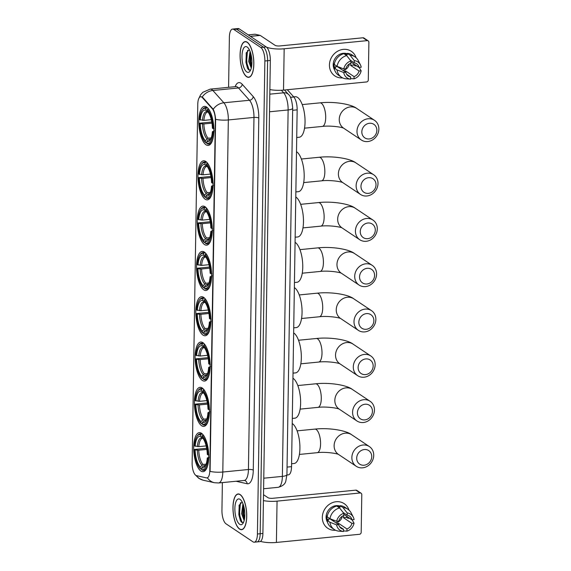 <?xml version="1.0" encoding="UTF-8"?>
<svg xmlns="http://www.w3.org/2000/svg" width="571" height="571" viewBox="0 0 571 571"><rect width="100%" height="100%" fill="white"/><g stroke="black" fill="none" stroke-linecap="round" stroke-linejoin="round"><path stroke-width="0.86" d="M203.754 289.825A19.614 7.316 -95.6 0 0 205.967 290.468A19.614 7.316 -95.6 0 0 211.534 273.124A19.614 7.316 -95.6 0 0 204.347 252.068A19.614 7.316 -95.6 0 0 202.134 251.426A19.614 7.316 -95.6 0 0 196.567 268.763A19.614 7.316 -95.6 0 0 203.754 289.825M201.62 425.738A19.614 7.316 -95.6 0 0 203.833 426.387A19.614 7.316 -95.6 0 0 209.4 409.043A19.614 7.316 -95.6 0 0 202.213 387.987A19.614 7.316 -95.6 0 0 200 387.338A19.614 7.316 -95.6 0 0 194.433 404.682A19.614 7.316 -95.6 0 0 201.62 425.738M202.334 380.436A19.614 7.316 -95.6 0 0 204.546 381.078A19.614 7.316 -95.6 0 0 210.114 363.734A19.614 7.316 -95.6 0 0 202.926 342.679A19.614 7.316 -95.6 0 0 200.714 342.036A19.614 7.316 -95.6 0 0 195.146 359.38A19.614 7.316 -95.6 0 0 202.334 380.436M203.04 335.127A19.614 7.316 -95.6 0 0 205.253 335.769A19.614 7.316 -95.6 0 0 210.827 318.432A19.614 7.316 -95.6 0 0 203.64 297.37A19.614 7.316 -95.6 0 0 201.427 296.727A19.614 7.316 -95.6 0 0 195.853 314.071A19.614 7.316 -95.6 0 0 203.04 335.127M204.468 244.516A19.614 7.316 -95.6 0 0 206.681 245.159A19.614 7.316 -95.6 0 0 212.248 227.815A19.614 7.316 -95.6 0 0 205.06 206.759A19.614 7.316 -95.6 0 0 202.848 206.117A19.614 7.316 -95.6 0 0 197.28 223.461A19.614 7.316 -95.6 0 0 204.468 244.516M205.182 199.208A19.614 7.316 -95.6 0 0 207.394 199.857A19.614 7.316 -95.6 0 0 212.962 182.513A19.614 7.316 -95.6 0 0 205.774 161.457A19.614 7.316 -95.6 0 0 203.561 160.808A19.614 7.316 -95.6 0 0 197.994 178.152A19.614 7.316 -95.6 0 0 205.182 199.208M206.031 144.784A19.614 7.316 -95.6 0 0 208.244 145.427A19.614 7.316 -95.6 0 0 213.818 128.09A19.614 7.316 -95.6 0 0 206.623 107.027A19.614 7.316 -95.6 0 0 204.411 106.384A19.614 7.316 -95.6 0 0 198.844 123.729A19.614 7.316 -95.6 0 0 206.031 144.784M200.906 471.046A19.614 7.316 -95.6 0 0 203.119 471.689A19.614 7.316 -95.6 0 0 208.686 454.345A19.614 7.316 -95.6 0 0 201.499 433.289A19.614 7.316 -95.6 0 0 199.286 432.647A19.614 7.316 -95.6 0 0 193.719 449.991A19.614 7.316 -95.6 0 0 200.906 471.046M195.817 475.35A9.992 3.726 -95.6 0 0 196.488 475.65L206.495 477.891A9.992 3.726 -95.6 0 0 206.952 477.92A9.992 3.726 -95.6 0 0 209.807 470.533L215.31 120.295A9.992 3.726 -95.6 0 0 212.291 108.711L202.427 97.677A9.992 3.726 -95.6 0 0 200.635 96.756A9.992 3.726 -95.6 0 0 197.78 104.143L192.141 463.174A9.992 3.726 -95.6 0 0 195.817 475.35M287.313 89.726L293.801 96.984A11.106 4.14 84.4 0 1 297.156 109.853L291.545 466.657A11.106 4.14 84.4 0 1 288.376 474.865L286.92 475.008M239.577 529.096A17.951 6.695 -95.6 0 0 241.604 529.688A17.951 6.695 -95.6 0 0 246.701 513.814A17.951 6.695 -95.6 0 0 240.12 494.543A17.951 6.695 -95.6 0 0 238.1 493.958A17.951 6.695 -95.6 0 0 233.004 509.824A17.951 6.695 -95.6 0 0 239.577 529.096M246.686 76.75A17.951 6.695 -95.6 0 0 248.706 77.335A17.951 6.695 -95.6 0 0 253.802 61.468A17.951 6.695 -95.6 0 0 247.229 42.197A17.951 6.695 -95.6 0 0 245.202 41.604A17.951 6.695 -95.6 0 0 240.105 57.478A17.951 6.695 -95.6 0 0 246.686 76.75M255.737 541.572A11.106 4.14 -95.6 0 0 256.993 541.936L259.726 541.672A11.106 4.14 -95.6 0 0 262.903 533.464L270.333 60.455A11.106 4.14 -95.6 0 0 266.243 46.929L239.27 28.914L236.537 29.185A11.106 4.14 -95.6 0 0 235.281 28.821A11.106 4.14 -95.6 0 1 236.537 29.185L263.502 47.193L236.537 29.185L233.803 29.449A11.106 4.14 -95.6 0 0 232.547 29.085A11.106 4.14 -95.6 0 0 229.378 37.293L228.586 87.32M270.333 60.455L267.599 60.726A11.106 4.14 -95.6 0 0 263.502 47.193A11.106 4.14 -95.6 0 1 267.599 60.726L260.169 533.728L267.599 60.726L264.865 60.99A11.106 4.14 -95.6 0 0 260.769 47.464L233.803 29.449M256.993 541.936A11.106 4.14 -95.6 0 0 260.169 533.728A11.106 4.14 -95.6 0 1 256.993 541.936L254.259 542.207A11.106 4.14 -95.6 0 0 257.428 533.999L264.865 60.99M201.47 96.784L202.919 97.627L213.219 109.282C214.446 111.752 215.246 115.099 215.617 119.332L210.085 471.41A12.955 3.512 -179.1 0 0 222.804 472.024A14.803 5.524 84.4 0 1 218.572 482.966L244.202 480.454A14.803 5.524 -95.6 0 0 248.435 469.512L253.967 117.426A14.803 5.524 -95.6 0 0 249.491 100.268L238.5 87.97A14.803 5.524 -95.6 0 0 237.515 87.099A14.803 5.524 -95.6 0 0 235.844 86.614L236.116 86.599M195.118 474.715L198.751 478.291L203.24 480.218L214.389 482.709A12.955 11.927 -77.4 0 1 207.43 477.87L206.988 477.841M222.376 482.595L221.941 510.303A11.106 4.14 -95.6 0 0 226.037 523.828L253.003 541.843A11.106 4.14 -95.6 0 0 254.259 542.207M239.27 28.914A11.106 4.14 -95.6 0 0 238.014 28.55L232.547 29.085M240.12 494.722A17.765 6.624 -95.6 0 0 238.114 494.143A17.765 6.624 -95.6 0 0 233.075 509.846A17.765 6.624 -95.6 0 0 239.584 528.917A17.765 6.624 -95.6 0 0 241.583 529.503A17.765 6.624 -95.6 0 0 246.629 513.793A17.765 6.624 -95.6 0 0 240.12 494.722M244.167 520.509L241.612 513.736L242.946 503.736M244.388 519.531L242.696 513.636L243.41 505.057M239.656 524.285A12.955 4.832 -95.6 0 0 242.939 523.436A12.955 4.832 -95.6 0 0 244.659 511.352A12.955 4.832 -95.6 0 0 240.627 499.825A12.955 4.832 -95.6 0 0 240.048 499.354A12.955 4.832 -95.6 0 0 234.881 508.504A12.955 4.832 -95.6 0 0 239.656 524.285M242.147 501.959L239.042 505.535L240.284 520.488L241.519 522.194L243.517 522.401M242.168 522.601L239.385 514.535L240.455 502.68M244.588 518.304L243.731 514.107L243.767 506.277M240.462 520.816L238.842 514.585L239.228 504.928M244.409 519.439L243.182 514.157L243.432 505.121M335.548 530.245A14.803 13.133 -56.3 0 1 322.322 517.319A14.803 13.133 -56.3 0 1 333.971 502.137A14.803 13.133 -56.3 0 1 349.002 510.103A14.803 13.133 -56.3 0 0 344.213 503.665L344.213 503.665A14.803 13.133 -56.3 0 0 329.988 503.886A14.803 13.133 -56.3 0 0 322.322 517.319A14.803 13.133 -56.3 0 0 327.768 528.289L327.768 528.289A14.803 13.133 -56.3 0 0 335.548 530.245M260.469 541.401A14.803 4.018 0.9 0 0 276.407 542.45L359.452 534.299A1.849 1.642 123.7 0 0 361.193 532.35L361.786 494.593A1.849 1.642 123.7 0 0 360.101 492.98L355.847 490.139L272.795 498.29A3.704 1.006 -179.1 0 1 267.963 497.676L263.509 494.7M263.417 500.61A14.803 4.018 0.9 0 0 277.056 501.131L360.101 492.98M355.847 490.139A1.849 1.642 -56.3 0 1 356.846 490.382L361.1 493.223M334.228 520.359A9.25 8.208 -56.3 0 1 333.079 520.902M343.678 515.534A7.402 6.566 123.7 0 1 343.678 515.87A7.402 6.566 123.7 0 1 343.435 517.676L351.95 523.364A7.402 6.566 -56.3 0 1 346.961 528.96L338.446 523.272A7.402 6.566 123.7 0 1 337.147 523.614M339.531 526.619L343.542 529.296A7.402 6.566 -56.3 0 1 341.251 528.389A7.402 6.566 -56.3 0 1 338.717 524.663L330.195 518.975A7.402 6.566 123.7 0 1 330.152 518.768M342.286 516.234A7.402 6.566 -56.3 0 1 335.869 522.758M327.518 522.301A10.735 9.521 -56.3 0 1 326.084 516.948A10.735 9.521 -56.3 0 1 340.145 506.134M343.542 529.296L343.506 531.487L339.21 531.173A12.212 10.835 -56.3 0 1 339.088 531.166A12.212 10.835 -56.3 0 1 334.32 529.545L331.48 527.647A12.212 10.835 -56.3 0 1 327.09 520.367L328.475 520.231L327.055 519.282A10.735 9.521 -56.3 0 1 326.933 517.519A10.735 9.521 -56.3 0 1 327.112 515.72L327.333 515.87M336.997 506.213A10.735 9.521 -56.3 0 1 338.71 506.199L340.13 507.148L340.152 505.706A12.212 10.835 -56.3 0 1 345.048 507.333L347.882 509.232A12.212 10.835 -56.3 0 1 351.208 513.015L353.321 517.212A9.621 8.536 -56.3 0 1 354.106 519.596L352.007 519.803L343.778 514.307M327.14 516.805A12.212 10.835 -56.3 0 1 336.74 506.042L339.574 507.94L343.792 513.315L343.763 515.499A7.402 6.566 -56.3 0 0 338.767 521.102L336.669 521.309L329.981 518.704L327.14 516.805M327.09 520.367L329.924 522.265L336.612 524.87L338.717 524.663M334.32 529.545A12.212 10.835 -56.3 0 1 329.924 522.265M329.981 518.704A12.212 10.835 -56.3 0 1 339.574 507.94M343.128 512.465L347.175 515.163L347.211 512.979L342.993 507.605L340.152 505.706M342.993 507.605A12.212 10.835 -56.3 0 1 347.882 509.232M343.506 531.487A9.621 8.536 -56.3 0 1 336.612 524.87M336.669 521.309A9.621 8.536 -56.3 0 1 343.792 513.315M347.211 512.979A9.621 8.536 -56.3 0 1 353.321 517.212M347.175 515.163A7.402 6.566 -56.3 0 1 349.473 516.077A7.402 6.566 -56.3 0 1 352.007 519.803M346.718 516.27A10.735 9.521 -56.3 0 1 346.576 517.369L347.996 518.318L349.381 518.175L352.221 520.074L354.056 523.157A9.621 8.536 -56.3 0 1 346.925 531.151L346.961 528.96M343.521 530.902L346.925 531.151M351.95 523.364L354.056 523.157M343.435 517.676L346.576 517.369M338.425 524.471L338.446 523.272M327.055 519.282L330.195 518.975M338.696 507.348L338.71 506.199M247.222 42.375A17.765 6.624 -95.6 0 0 245.223 41.79A17.765 6.624 -95.6 0 0 240.177 57.5A17.765 6.624 -95.6 0 0 246.686 76.571A17.765 6.624 -95.6 0 0 248.692 77.149A17.765 6.624 -95.6 0 0 253.738 61.447A17.765 6.624 -95.6 0 0 247.222 42.375M251.276 68.156L248.713 61.39L250.055 51.39M251.497 67.178L249.798 61.283L250.519 52.71M246.758 71.939A12.955 4.832 -95.6 0 0 250.048 71.082A12.955 4.832 -95.6 0 0 251.761 58.999A12.955 4.832 -95.6 0 0 247.728 47.479A12.955 4.832 -95.6 0 0 247.15 47.008A12.955 4.832 -95.6 0 0 241.99 56.151A12.955 4.832 -95.6 0 0 246.758 71.939M249.256 49.613L246.144 53.182L247.393 68.135L248.628 69.848L250.626 70.055M249.277 70.247L246.494 62.182L247.557 50.334M251.697 65.958L250.833 61.761L250.869 53.931M247.564 68.463L245.951 62.239L246.329 52.582M251.511 67.093L250.291 61.811L250.541 52.775M371.735 456.636A8.144 7.223 123.7 0 0 364.341 449.534A8.144 7.223 123.7 0 0 356.704 458.106A8.144 7.223 123.7 0 0 364.098 465.208A8.144 7.223 123.7 0 0 371.735 456.636M351.864 457.499A11.841 10.506 -56.3 0 1 357.996 446.75A11.841 10.506 -56.3 0 1 369.38 446.572A11.841 10.506 -56.3 0 1 373.734 455.351A11.841 10.506 -56.3 0 1 367.603 466.093A11.841 10.506 -56.3 0 1 356.225 466.271A11.841 10.506 -56.3 0 1 351.864 457.499M205.646 465.315L203.255 466.072L201.677 467.856A15.917 5.938 -95.6 0 0 205.003 466.436A15.917 5.938 -95.6 0 0 207.237 457.999L208.865 458.563M201.656 469.134L200.228 468.555A17.615 6.574 -95.6 0 1 200.15 468.477A17.615 6.574 -95.6 0 1 194.461 449.463L206.652 448.278M291.595 463.752L294.101 463.502A20.356 7.594 -95.6 0 0 299.875 445.508A20.356 7.594 -95.6 0 0 292.416 423.653A20.356 7.594 -95.6 0 0 292.224 423.532M197.002 436.372A17.615 6.574 -95.6 0 1 200.764 434.838L201.456 434.053A18.358 6.845 -95.6 0 0 200.093 433.832A18.358 6.845 -95.6 0 0 197.509 435.644L197.002 436.372A17.615 6.574 -95.6 0 0 194.511 445.901L198.787 446.643L206.152 445.915M201.456 434.053L202.334 433.967M203.233 434.966L202.177 435.78A17.615 6.574 -95.6 0 1 207.951 454.873L208.922 455.001M205.01 437.886A18.358 6.845 -95.6 0 0 202.876 435.002M207.894 458.434A17.615 6.574 -95.6 0 1 201.649 469.505L202.32 470.154A18.358 6.845 -95.6 0 0 203.683 470.368A18.358 6.845 -95.6 0 0 207.716 465.444M200.764 434.838L200.735 436.48A15.917 5.938 -95.6 0 0 195.168 446.336M207.951 454.873L207.294 454.437A15.917 5.938 -95.6 0 0 202.155 437.436L202.177 435.78M201.649 469.505L201.677 467.856M203.462 438.364L200.735 436.48M207.237 457.999L209.136 457.157M194.461 449.463L195.118 449.898A15.917 5.938 -95.6 0 0 200.257 466.907L200.228 468.555M206.845 449.406L198.729 450.205L195.118 449.898M200.257 466.907L203.048 464.48L206.11 464.18M372.449 411.327A8.144 7.223 123.7 0 0 365.055 404.232A8.144 7.223 123.7 0 0 357.41 412.804A8.144 7.223 123.7 0 0 364.805 419.899A8.144 7.223 123.7 0 0 372.449 411.327M352.578 412.191A11.841 10.506 -56.3 0 1 358.709 401.449A11.841 10.506 -56.3 0 1 370.087 401.27A11.841 10.506 -56.3 0 1 374.448 410.042A11.841 10.506 -56.3 0 1 368.316 420.784A11.841 10.506 -56.3 0 1 356.932 420.963A11.841 10.506 -56.3 0 1 352.578 412.191M206.352 420.006L203.961 420.77L202.391 422.547A15.917 5.938 -95.6 0 0 205.717 421.134A15.917 5.938 -95.6 0 0 207.951 412.69L209.578 413.254M202.37 423.825L200.942 423.247A17.615 6.574 -95.6 0 1 200.864 423.175A17.615 6.574 -95.6 0 1 195.168 404.154L207.366 402.969M292.302 418.443L294.814 418.2A20.356 7.594 -95.6 0 0 300.589 400.2A20.356 7.594 -95.6 0 0 293.13 378.352A20.356 7.594 -95.6 0 0 292.937 378.23M197.709 391.064A17.615 6.574 -95.6 0 1 201.47 389.529L202.17 388.744A18.358 6.845 -95.6 0 0 200.806 388.53A18.358 6.845 -95.6 0 0 198.223 390.336L197.709 391.064A17.615 6.574 -95.6 0 0 195.225 400.592L199.5 401.334L206.866 400.614M202.17 388.744L203.048 388.658M203.947 389.658L202.891 390.478A17.615 6.574 -95.6 0 1 208.665 409.571L209.636 409.692M205.724 392.577A18.358 6.845 -95.6 0 0 203.583 389.693M208.608 413.133A17.615 6.574 -95.6 0 1 202.362 424.196L203.033 424.845A18.358 6.845 -95.6 0 0 204.397 425.067A18.358 6.845 -95.6 0 0 208.429 420.135M201.47 389.529L201.449 391.178A15.917 5.938 -95.6 0 0 195.882 401.035M208.665 409.571L208.008 409.129A15.917 5.938 -95.6 0 0 202.869 392.127A15.917 5.938 -95.6 0 0 202.862 392.127L202.891 390.478M202.362 424.196L202.391 422.547M204.168 393.062L201.449 391.178M207.951 412.69L209.85 411.848M195.168 404.154L195.824 404.596A15.917 5.938 -95.6 0 0 200.971 421.598L200.942 423.247M207.551 404.104L199.443 404.896L195.824 404.596M200.971 421.598L203.761 419.178L206.816 418.878M373.163 366.018A8.144 7.223 123.7 0 0 365.768 358.923A8.144 7.223 123.7 0 0 358.124 367.496A8.144 7.223 123.7 0 0 365.519 374.597A8.144 7.223 123.7 0 0 373.163 366.018M353.285 366.882A11.841 10.506 -56.3 0 1 359.423 356.14A11.841 10.506 -56.3 0 1 370.8 355.961A11.841 10.506 -56.3 0 1 375.161 364.741A11.841 10.506 -56.3 0 1 369.023 375.482A11.841 10.506 -56.3 0 1 357.646 375.661A11.841 10.506 -56.3 0 1 353.285 366.882M207.066 374.704L204.675 375.461L203.098 377.245A15.917 5.938 -95.6 0 0 206.424 375.825A15.917 5.938 -95.6 0 0 208.665 367.389L210.292 367.945M203.076 378.516L201.656 377.945A17.615 6.574 -95.6 0 1 201.577 377.866A17.615 6.574 -95.6 0 1 195.882 358.852L208.08 357.667M293.016 373.141L295.521 372.892A20.356 7.594 -95.6 0 0 301.302 354.898A20.356 7.594 -95.6 0 0 293.844 333.043A20.356 7.594 -95.6 0 0 293.651 332.922M198.422 345.762A17.615 6.574 -95.6 0 1 202.184 344.22L202.876 343.442A18.358 6.845 -95.6 0 0 201.52 343.221A18.358 6.845 -95.6 0 0 198.929 345.027L198.422 345.762A17.615 6.574 -95.6 0 0 195.939 355.29L200.214 356.033L207.58 355.305M202.876 343.442L203.754 343.349M204.654 344.349L203.604 345.17A17.615 6.574 -95.6 0 1 209.379 364.262L210.342 364.384M206.431 347.275A18.358 6.845 -95.6 0 0 204.297 344.384M209.321 367.824A17.615 6.574 -95.6 0 1 203.076 378.894L203.747 379.537A18.358 6.845 -95.6 0 0 205.103 379.758A18.358 6.845 -95.6 0 0 209.136 374.826M202.184 344.22L202.155 345.869A15.917 5.938 -95.6 0 0 196.595 355.726M209.379 364.262L208.722 363.827A15.917 5.938 -95.6 0 0 203.583 346.818A15.917 5.938 -95.6 0 0 203.576 346.818L203.604 345.17M203.076 378.894L203.098 377.245M204.882 347.753L202.155 345.869M208.665 367.389L210.563 366.539M195.882 358.852L196.538 359.287A15.917 5.938 -95.6 0 0 201.677 376.296L201.656 377.945M208.265 358.795L200.157 359.594L196.538 359.287M201.677 376.296L204.475 373.869L207.53 373.57M373.869 320.716A8.144 7.223 123.7 0 0 366.475 313.615A8.144 7.223 123.7 0 0 358.838 322.194A8.144 7.223 123.7 0 0 366.232 329.289A8.144 7.223 123.7 0 0 373.869 320.716M353.999 321.58A11.841 10.506 -56.3 0 1 360.13 310.838A11.841 10.506 -56.3 0 1 371.514 310.653A11.841 10.506 -56.3 0 1 375.868 319.432A11.841 10.506 -56.3 0 1 369.737 330.174A11.841 10.506 -56.3 0 1 358.36 330.352A11.841 10.506 -56.3 0 1 353.999 321.58M207.78 329.396L205.389 330.159L203.811 331.937A15.917 5.938 -95.6 0 0 207.137 330.516A15.917 5.938 -95.6 0 0 209.371 322.08L210.999 322.644M203.79 333.214L202.362 332.636A17.615 6.574 -95.6 0 1 202.284 332.565A17.615 6.574 -95.6 0 1 196.595 313.543L208.786 312.358M293.73 327.833L296.235 327.59A20.356 7.594 -95.6 0 0 302.016 309.589A20.356 7.594 -95.6 0 0 294.557 287.741A20.356 7.594 -95.6 0 0 294.358 287.613M199.136 300.453A17.615 6.574 -95.6 0 1 202.898 298.918L203.59 298.133A18.358 6.845 -95.6 0 0 202.234 297.912A18.358 6.845 -95.6 0 0 199.643 299.725L199.136 300.453A17.615 6.574 -95.6 0 0 196.645 309.982L200.921 310.724L208.294 310.003M203.59 298.133L204.468 298.048M205.367 299.047L204.318 299.861A17.615 6.574 -95.6 0 1 210.085 318.953L211.056 319.082M207.145 301.966A18.358 6.845 -95.6 0 0 205.01 299.083M210.035 322.515A17.615 6.574 -95.6 0 1 203.783 333.585L204.461 334.235A18.358 6.845 -95.6 0 0 205.817 334.456A18.358 6.845 -95.6 0 0 209.85 329.524M202.898 298.918L202.869 300.567A15.917 5.938 -95.6 0 0 197.309 310.424M210.085 318.953L209.429 318.518A15.917 5.938 -95.6 0 0 204.29 301.517L204.318 299.861M203.783 333.585L203.811 331.937M205.596 302.444L202.869 300.567M209.371 322.08L211.277 321.237M196.595 313.543L197.252 313.986A15.917 5.938 -95.6 0 0 202.391 330.987L202.362 332.636M208.979 313.486L200.864 314.286L197.252 313.986M202.391 330.987L205.182 328.561L208.244 328.261M374.583 275.408A8.144 7.223 123.7 0 0 367.189 268.313A8.144 7.223 123.7 0 0 359.544 276.885A8.144 7.223 123.7 0 0 366.946 283.98A8.144 7.223 123.7 0 0 374.583 275.408M354.712 276.271A11.841 10.506 -56.3 0 1 360.843 265.529A11.841 10.506 -56.3 0 1 372.221 265.351A11.841 10.506 -56.3 0 1 376.582 274.123A11.841 10.506 -56.3 0 1 370.451 284.865A11.841 10.506 -56.3 0 1 359.066 285.05A11.841 10.506 -56.3 0 1 354.712 276.271M208.494 284.087L206.095 284.85L204.525 286.628A15.917 5.938 -95.6 0 0 207.851 285.214A15.917 5.938 -95.6 0 0 210.085 276.771L211.713 277.335M204.504 287.905L203.076 287.327A17.615 6.574 -95.6 0 1 202.998 287.256A17.615 6.574 -95.6 0 1 197.302 268.234L209.5 267.05M294.443 282.524L296.949 282.281A20.356 7.594 -95.6 0 0 302.723 264.28A20.356 7.594 -95.6 0 0 295.264 242.432A20.356 7.594 -95.6 0 0 295.071 242.311M199.85 255.151A17.615 6.574 -95.6 0 1 203.604 253.61L204.304 252.825A18.358 6.845 -95.6 0 0 202.941 252.61A18.358 6.845 -95.6 0 0 200.357 254.416L199.85 255.151A17.615 6.574 -95.6 0 0 197.359 264.673L201.634 265.415L209 264.694M204.304 252.825L205.182 252.739M206.081 253.738L205.025 254.559A17.615 6.574 -95.6 0 1 210.799 273.652L211.77 273.773M207.858 256.657A18.358 6.845 -95.6 0 0 205.724 253.774M210.742 277.213A17.615 6.574 -95.6 0 1 204.497 288.276L205.167 288.926A18.358 6.845 -95.6 0 0 206.531 289.147A18.358 6.845 -95.6 0 0 210.563 284.215M203.604 253.61L203.583 255.258A15.917 5.938 -95.6 0 0 198.016 265.115M210.799 273.652L210.142 273.209A15.917 5.938 -95.6 0 0 205.003 256.208L205.025 254.559M204.497 288.276L204.525 286.628M206.302 257.143L203.583 255.258M210.085 276.771L211.984 275.929M197.302 268.234L197.959 268.677A15.917 5.938 -95.6 0 0 203.105 285.686L203.076 287.327M209.685 268.184L201.577 268.977L197.959 268.677M203.105 285.686L205.895 283.259L208.95 282.959M375.297 230.106A8.144 7.223 123.7 0 0 367.902 223.004A8.144 7.223 123.7 0 0 360.258 231.576A8.144 7.223 123.7 0 0 367.653 238.678A8.144 7.223 123.7 0 0 375.297 230.106M355.419 230.962A11.841 10.506 -56.3 0 1 361.557 220.22A11.841 10.506 -56.3 0 1 372.934 220.042A11.841 10.506 -56.3 0 1 377.295 228.821A11.841 10.506 -56.3 0 1 371.164 239.563A11.841 10.506 -56.3 0 1 359.78 239.741A11.841 10.506 -56.3 0 1 355.419 230.962M209.2 238.785L206.809 239.542L205.232 241.326A15.917 5.938 -95.6 0 0 208.565 239.906A15.917 5.938 -95.6 0 0 210.799 231.469L212.426 232.033M205.217 242.596L203.79 242.025A17.615 6.574 -95.6 0 1 203.711 241.947A17.615 6.574 -95.6 0 1 198.016 222.933L210.214 221.748M295.15 237.222L297.655 236.972A20.356 7.594 -95.6 0 0 303.437 218.978A20.356 7.594 -95.6 0 0 295.978 197.123A20.356 7.594 -95.6 0 0 295.785 197.002M200.557 209.843A17.615 6.574 -95.6 0 1 204.318 208.301L205.01 207.523A18.358 6.845 -95.6 0 0 203.654 207.302A18.358 6.845 -95.6 0 0 201.063 209.114L200.557 209.843A17.615 6.574 -95.6 0 0 198.073 219.371L202.348 220.113L209.714 219.385M205.01 207.523L205.895 207.437M206.795 208.436L205.738 209.25A17.615 6.574 -95.6 0 1 211.513 228.343L212.483 228.471M208.572 211.356A18.358 6.845 -95.6 0 0 206.431 208.465M211.456 231.905A17.615 6.574 -95.6 0 1 205.21 242.975L205.881 243.624A18.358 6.845 -95.6 0 0 207.237 243.838A18.358 6.845 -95.6 0 0 211.277 238.914M204.318 208.301L204.29 209.95A15.917 5.938 -95.6 0 0 198.729 219.806M211.513 228.343L210.856 227.908A15.917 5.938 -95.6 0 0 205.717 210.906L205.738 209.25M205.21 242.975L205.232 241.326M207.016 211.834L204.29 209.95M210.799 231.469L212.697 230.627M198.016 222.933L198.672 223.368A15.917 5.938 -95.6 0 0 203.818 240.377L203.79 242.025M210.399 222.876L202.291 223.675L198.672 223.368M203.818 240.377L206.609 237.95L209.664 237.65M376.011 184.797A8.144 7.223 123.7 0 0 368.616 177.695A8.144 7.223 123.7 0 0 360.972 186.274A8.144 7.223 123.7 0 0 368.366 193.369A8.144 7.223 123.7 0 0 376.011 184.797M356.133 185.661A11.841 10.506 -56.3 0 1 362.264 174.919A11.841 10.506 -56.3 0 1 373.648 174.74A11.841 10.506 -56.3 0 1 378.009 183.512A11.841 10.506 -56.3 0 1 371.871 194.254A11.841 10.506 -56.3 0 1 360.494 194.433A11.841 10.506 -56.3 0 1 356.133 185.661M209.914 193.476L207.523 194.24L205.945 196.017A15.917 5.938 -95.6 0 0 209.272 194.604A15.917 5.938 -95.6 0 0 211.513 186.16L213.133 186.724M205.924 197.295L204.504 196.717A17.615 6.574 -95.6 0 1 204.425 196.645A17.615 6.574 -95.6 0 1 198.729 177.624L210.927 176.439M295.864 191.913L298.369 191.67A20.356 7.594 -95.6 0 0 304.15 173.67A20.356 7.594 -95.6 0 0 296.692 151.822A20.356 7.594 -95.6 0 0 296.492 151.693M201.27 164.534A17.615 6.574 -95.6 0 1 205.032 162.999L205.724 162.214A18.358 6.845 -95.6 0 0 204.368 161.993A18.358 6.845 -95.6 0 0 201.777 163.806L201.27 164.534A17.615 6.574 -95.6 0 0 198.787 174.062L203.055 174.805L210.428 174.084M205.724 162.214L206.602 162.128M207.501 163.128L206.452 163.948A17.615 6.574 -95.6 0 1 212.219 183.041L213.19 183.163M209.279 166.047A18.358 6.845 -95.6 0 0 207.145 163.163M212.169 186.603A17.615 6.574 -95.6 0 1 205.917 197.666L206.595 198.315A18.358 6.845 -95.6 0 0 207.951 198.537A18.358 6.845 -95.6 0 0 211.984 193.605M205.032 162.999L205.003 164.648A15.917 5.938 -95.6 0 0 199.443 174.505M212.219 183.041L211.563 182.599A15.917 5.938 -95.6 0 0 206.424 165.597L206.452 163.948M205.917 197.666L205.945 196.017M207.73 166.532L205.003 164.648M211.513 186.16L213.411 185.318M198.729 177.624L199.386 178.066A15.917 5.938 -95.6 0 0 204.525 195.068L204.504 196.717M211.113 177.574L203.005 178.366L199.386 178.066M204.525 195.068L207.316 192.648L210.378 192.348M376.86 130.374A8.144 7.223 123.7 0 0 369.466 123.272A8.144 7.223 123.7 0 0 361.828 131.851A8.144 7.223 123.7 0 0 369.223 138.946A8.144 7.223 123.7 0 0 376.86 130.374M356.989 131.237A11.841 10.506 -56.3 0 1 363.12 120.495A11.841 10.506 -56.3 0 1 374.505 120.31A11.841 10.506 -56.3 0 1 378.858 129.089A11.841 10.506 -56.3 0 1 372.727 139.831A11.841 10.506 -56.3 0 1 361.35 140.009A11.841 10.506 -56.3 0 1 356.989 131.237M210.77 139.053L208.379 139.816L206.802 141.594A15.917 5.938 -95.6 0 0 210.128 140.173A15.917 5.938 -95.6 0 0 212.362 131.737L213.989 132.301M206.781 142.871L205.353 142.293A17.615 6.574 -95.6 0 1 205.275 142.222A17.615 6.574 -95.6 0 1 199.586 123.2L211.777 122.016M296.72 137.49L299.225 137.247A20.356 7.594 -95.6 0 0 305.007 119.246A20.356 7.594 -95.6 0 0 297.541 97.398A20.356 7.594 -95.6 0 0 295.25 96.727L293.708 96.877M202.127 110.11A17.615 6.574 -95.6 0 1 205.888 108.576L206.581 107.791A18.358 6.845 -95.6 0 0 205.217 107.569A18.358 6.845 -95.6 0 0 202.634 109.382L202.127 110.11A17.615 6.574 -95.6 0 0 199.636 119.639L203.911 120.381L211.277 119.66M206.581 107.791L207.459 107.705M208.358 108.704L207.302 109.518A17.615 6.574 -95.6 0 1 213.076 128.611L214.046 128.739M210.135 111.623A18.358 6.845 -95.6 0 0 208.001 108.74M213.019 132.179A17.615 6.574 -95.6 0 1 206.773 143.242L207.444 143.892A18.358 6.845 -95.6 0 0 208.808 144.113A18.358 6.845 -95.6 0 0 212.84 139.181M205.888 108.576L205.86 110.224A15.917 5.938 -95.6 0 0 200.293 120.081M213.076 128.611L212.419 128.175A15.917 5.938 -95.6 0 0 207.28 111.174L207.302 109.518M206.773 143.242L206.802 141.594M208.586 112.109L205.86 110.224M212.362 131.737L214.268 130.895M199.586 123.2L200.243 123.643A15.917 5.938 -95.6 0 0 205.382 140.644L205.353 142.293M211.969 123.143L203.854 123.943L200.243 123.643M205.382 140.644L208.172 138.218L211.234 137.918M342.657 77.892A14.803 13.133 -56.3 0 1 329.431 64.966A14.803 13.133 -56.3 0 1 341.08 49.791A14.803 13.133 -56.3 0 1 356.104 57.75A14.803 13.133 -56.3 0 0 351.322 51.311L351.322 51.311A14.803 13.133 -56.3 0 0 337.097 51.54A14.803 13.133 -56.3 0 0 329.431 64.966A14.803 13.133 -56.3 0 0 334.877 75.936A14.803 13.133 -56.3 0 0 342.657 77.892M269.876 89.576A14.803 4.018 0.9 0 0 283.516 90.104L366.561 81.953A1.849 1.642 123.7 0 0 368.295 80.004L368.887 42.247A1.849 1.642 123.7 0 0 367.21 40.634L362.949 37.786L279.904 45.937A3.704 1.006 -179.1 0 1 275.065 45.33L260.226 35.416L250.441 36.373M266.614 47.222A14.803 4.018 0.9 0 0 284.165 48.785L367.21 40.634M362.949 37.786A1.849 1.642 -56.3 0 1 363.948 38.029L368.209 40.876M254.866 34.246A1.849 0.692 84.4 0 1 254.951 34.224A1.849 0.692 84.4 0 1 255.037 34.224L260.098 35.359A1.849 0.692 84.4 0 1 260.226 35.416M341.337 68.006A9.25 8.208 -56.3 0 1 340.188 68.549M350.78 63.181A7.402 6.566 123.7 0 1 350.787 63.524A7.402 6.566 123.7 0 1 350.537 65.33L359.059 71.011A7.402 6.566 -56.3 0 1 354.07 76.614L345.548 70.925A7.402 6.566 123.7 0 1 344.249 71.268M346.64 74.266L350.651 76.949A7.402 6.566 -56.3 0 1 348.353 76.036A7.402 6.566 -56.3 0 1 345.819 72.31L337.304 66.629A7.402 6.566 123.7 0 1 337.261 66.422M349.388 63.888A7.402 6.566 -56.3 0 1 342.971 70.411M334.627 69.955A10.735 9.521 -56.3 0 1 333.186 64.602A10.735 9.521 -56.3 0 1 347.254 53.788M350.651 76.949L350.615 79.141L346.319 78.827A12.212 10.835 -56.3 0 1 346.19 78.819A12.212 10.835 -56.3 0 1 341.422 77.192L338.589 75.301A12.212 10.835 -56.3 0 1 334.192 68.02L335.577 67.885L334.156 66.935A10.735 9.521 -56.3 0 1 334.042 65.165A10.735 9.521 -56.3 0 1 334.213 63.374L334.435 63.517M344.106 53.867A10.735 9.521 -56.3 0 1 345.819 53.852L347.239 54.802L347.261 53.36A12.212 10.835 -56.3 0 1 352.15 54.987L354.991 56.879A12.212 10.835 -56.3 0 1 358.317 60.662L360.429 64.858A9.621 8.536 -56.3 0 1 361.215 67.242L359.109 67.449L350.887 61.961M334.249 64.459A12.212 10.835 -56.3 0 1 343.842 53.695L346.683 55.587L350.901 60.961L350.865 63.153A7.402 6.566 -56.3 0 0 345.876 68.748L343.778 68.955L337.09 66.35L334.249 64.459M334.192 68.02L337.033 69.912L343.721 72.517L345.819 72.31M341.422 77.192A12.212 10.835 -56.3 0 1 337.033 69.912M337.09 66.35A12.212 10.835 -56.3 0 1 346.683 55.587M350.237 60.112L354.284 62.817L354.32 60.626L350.102 55.251L347.261 53.36M350.102 55.251A12.212 10.835 -56.3 0 1 354.991 56.879M350.615 79.141A9.621 8.536 -56.3 0 1 343.721 72.517M343.778 68.955A9.621 8.536 -56.3 0 1 350.901 60.961M354.32 60.626A9.621 8.536 -56.3 0 1 360.429 64.858M354.284 62.817A7.402 6.566 -56.3 0 1 356.575 63.724A7.402 6.566 -56.3 0 1 359.109 67.449M353.827 63.923A10.735 9.521 -56.3 0 1 353.685 65.015L355.105 65.965L356.49 65.829L359.33 67.728L361.157 70.811A9.621 8.536 -56.3 0 1 354.034 78.805L354.07 76.614M350.623 78.555L354.034 78.805M359.059 71.011L361.157 70.811M350.537 65.33L353.685 65.015M345.534 72.117L345.548 70.925M334.156 66.935L337.304 66.629M345.798 55.002L345.819 53.852M212.291 108.711L212.79 108.661M202.427 97.677L202.919 97.627M287.049 467.099L291.545 466.657M292.659 110.296L297.156 109.853M290.425 97.313L293.801 96.984M235.145 86.678A18.508 6.902 84.4 0 1 240.991 83.202A18.508 6.902 84.4 0 1 242.218 84.294L253.21 96.585A18.508 6.902 84.4 0 1 258.799 118.04L253.274 470.126A18.508 6.902 84.4 0 1 247.129 483.744L236.009 481.253M203.24 480.218A12.955 11.927 -77.4 0 1 196.46 475.643M198.644 98.869L200.564 94.843L202.848 92.288L210.214 89.126A14.803 5.524 84.4 0 1 211.884 89.611A14.803 5.524 84.4 0 1 212.869 90.489L223.861 102.78A14.803 5.524 84.4 0 1 228.336 119.946L222.804 472.024L248.435 469.512A3.704 1.006 -179.1 0 1 253.274 470.126M215.617 119.332A12.955 3.512 0.9 0 0 228.336 119.946L253.967 117.426A3.704 1.006 -179.1 0 1 258.799 118.04M213.219 109.282A12.955 10.706 -41.8 0 1 223.861 102.78L249.491 100.268A3.704 3.062 138.2 0 0 253.21 96.585M202.177 97.056A12.955 10.706 -41.8 0 1 212.869 90.489L238.5 87.97A3.704 3.062 138.2 0 0 242.218 84.294M257.428 533.999L262.903 533.464M260.769 47.464L266.243 46.929M247.129 483.744A3.704 3.412 102.6 0 0 244.524 480.468L244.202 480.454M286.935 474.601A7.402 2.006 -179.1 0 1 282.374 476.385L288.127 109.96A14.803 5.524 -95.6 0 0 283.651 92.802A7.402 6.117 -41.8 0 1 288.569 94.55C290.632 95.942 292.009 100.489 292.687 108.183L286.935 474.601L285.85 480.925C285.264 483.987 282.695 486.121 278.141 487.32A14.803 5.524 -95.6 0 0 282.374 476.385L263.766 478.205M281.382 90.261L283.651 92.802L269.798 94.158M292.687 108.183A7.402 2.006 -179.1 0 1 288.127 109.96L269.526 111.788M277.056 501.131L276.407 542.45M297.098 430.855L314.878 429.114C328.86 427.558 346.176 430.363 351.636 434.724A11.841 10.506 123.7 0 0 340.252 434.902A11.841 10.506 123.7 0 0 334.121 445.644A11.841 10.506 123.7 0 0 338.482 454.423L356.225 466.271M314.878 429.114A11.841 4.418 84.4 0 1 316.213 429.499A11.841 4.418 84.4 0 1 320.574 443.931A11.841 4.418 84.4 0 1 317.19 452.682C324.999 451.64 337.047 453.36 338.653 454.53M204.468 465.429A13.697 5.11 -95.6 0 0 205.303 465.529L205.617 465.379M202.255 437.957A14.239 5.31 -95.6 0 0 197.366 446.622M203.255 466.072A14.239 5.31 -95.6 0 0 205.567 465.479M202.826 438.3L202.626 438.271A13.697 5.11 -95.6 0 0 198.787 446.643M197.316 450.184A14.239 5.31 -95.6 0 0 201.834 465.129M198.729 450.205A13.697 5.11 -95.6 0 0 203.048 464.48M297.812 385.553L315.592 383.805C329.567 382.256 346.89 385.054 352.343 389.422A11.841 10.506 123.7 0 0 340.966 389.6A11.841 10.506 123.7 0 0 334.834 400.342A11.841 10.506 123.7 0 0 339.188 409.114L356.932 420.963M315.592 383.805A11.841 4.418 84.4 0 1 316.926 384.197A11.841 4.418 84.4 0 1 321.287 398.629A11.841 4.418 84.4 0 1 317.904 407.38C325.706 406.338 337.754 408.058 339.367 409.221M205.182 420.12A13.697 5.11 -95.6 0 0 206.01 420.22L206.324 420.07M202.969 392.655A14.239 5.31 -95.6 0 0 198.08 401.313M203.961 420.77A14.239 5.31 -95.6 0 0 206.274 420.17M203.533 392.991L203.34 392.962A13.697 5.11 -95.6 0 0 199.5 401.334M198.023 404.875A14.239 5.31 -95.6 0 0 202.541 419.821M199.443 404.896A13.697 5.11 -95.6 0 0 203.761 419.178M298.526 340.245L316.298 338.503C330.281 336.947 347.603 339.752 353.056 344.113A11.841 10.506 123.7 0 0 341.679 344.292A11.841 10.506 123.7 0 0 335.541 355.034A11.841 10.506 123.7 0 0 339.902 363.813L357.646 375.661M316.298 338.503A11.841 4.418 84.4 0 1 317.633 338.889A11.841 4.418 84.4 0 1 322.001 353.321A11.841 4.418 84.4 0 1 318.611 362.071C326.419 361.029 338.467 362.749 340.073 363.92M205.888 374.819A13.697 5.11 -95.6 0 0 206.723 374.911L207.037 374.762M203.683 347.346A14.239 5.31 -95.6 0 0 198.794 356.011M204.675 375.461A14.239 5.31 -95.6 0 0 206.988 374.862M204.247 347.689L204.047 347.66A13.697 5.11 -95.6 0 0 200.214 356.033M198.737 359.573A14.239 5.31 -95.6 0 0 203.255 374.512M200.157 359.594A13.697 5.11 -95.6 0 0 204.475 373.869M299.233 294.936L317.012 293.194C330.994 291.638 348.31 294.443 353.77 298.804A11.841 10.506 123.7 0 0 342.386 298.983A11.841 10.506 123.7 0 0 336.255 309.732A11.841 10.506 123.7 0 0 340.616 318.504L358.36 330.352M317.012 293.194A11.841 4.418 84.4 0 1 318.347 293.58A11.841 4.418 84.4 0 1 322.715 308.012A11.841 4.418 84.4 0 1 319.325 316.769C327.133 315.727 339.181 317.447 340.787 318.611M206.602 329.51A13.697 5.11 -95.6 0 0 207.437 329.61L207.751 329.46M204.397 302.038A14.239 5.31 -95.6 0 0 199.507 310.703M205.389 330.159A14.239 5.31 -95.6 0 0 207.701 329.56M204.96 302.38L204.761 302.352A13.697 5.11 -95.6 0 0 200.921 310.724M199.45 314.264A14.239 5.31 -95.6 0 0 203.968 329.21M200.864 314.286A13.697 5.11 -95.6 0 0 205.182 328.561M299.946 249.634L317.726 247.885C331.701 246.337 349.024 249.134 354.477 253.503A11.841 10.506 123.7 0 0 343.1 253.681A11.841 10.506 123.7 0 0 336.969 264.423A11.841 10.506 123.7 0 0 341.322 273.195L359.066 285.05M317.726 247.885A11.841 4.418 84.4 0 1 319.061 248.278A11.841 4.418 84.4 0 1 323.422 262.71A11.841 4.418 84.4 0 1 320.038 271.461C327.84 270.418 339.895 272.139 341.501 273.309M207.316 284.208A13.697 5.11 -95.6 0 0 208.151 284.301L208.458 284.151M205.103 256.736A14.239 5.31 -95.6 0 0 200.214 265.394M206.095 284.85A14.239 5.31 -95.6 0 0 208.415 284.251M205.667 257.071L205.474 257.043A13.697 5.11 -95.6 0 0 201.634 265.415M200.157 268.955A14.239 5.31 -95.6 0 0 204.682 283.901M201.577 268.977A13.697 5.11 -95.6 0 0 205.895 283.259M300.66 204.325L318.432 202.584C332.415 201.028 349.738 203.833 355.191 208.194A11.841 10.506 123.7 0 0 343.813 208.372A11.841 10.506 123.7 0 0 337.675 219.114A11.841 10.506 123.7 0 0 342.036 227.893L359.78 239.741M318.432 202.584A11.841 4.418 84.4 0 1 319.774 202.969A11.841 4.418 84.4 0 1 324.135 217.401A11.841 4.418 84.4 0 1 320.752 226.152C328.553 225.11 340.601 226.83 342.215 228M208.03 238.899A13.697 5.11 -95.6 0 0 208.858 238.999L209.172 238.842M205.817 211.427A14.239 5.31 -95.6 0 0 200.928 220.092M206.809 239.542A14.239 5.31 -95.6 0 0 209.122 238.949M206.381 211.77L206.181 211.741A13.697 5.11 -95.6 0 0 202.348 220.113M200.871 223.654A14.239 5.31 -95.6 0 0 205.389 238.599M202.291 223.675A13.697 5.11 -95.6 0 0 206.609 237.95M301.367 159.016L319.146 157.275C333.129 155.726 350.451 158.524 355.904 162.885A11.841 10.506 123.7 0 0 344.52 163.07A11.841 10.506 123.7 0 0 338.389 173.812A11.841 10.506 123.7 0 0 342.75 182.584L360.494 194.433M319.146 157.275A11.841 4.418 84.4 0 1 320.481 157.667A11.841 4.418 84.4 0 1 324.849 172.092A11.841 4.418 84.4 0 1 321.459 180.85C329.267 179.808 341.315 181.528 342.921 182.691M208.736 193.59A13.697 5.11 -95.6 0 0 209.571 193.69L209.885 193.54M206.531 166.125A14.239 5.31 -95.6 0 0 201.642 174.783M207.523 194.24A14.239 5.31 -95.6 0 0 209.835 193.64M207.095 166.461L206.895 166.432A13.697 5.11 -95.6 0 0 203.055 174.805M201.584 178.345A14.239 5.31 -95.6 0 0 206.102 193.291M203.005 178.366A13.697 5.11 -95.6 0 0 207.316 192.648M302.223 104.593L320.003 102.851C333.985 101.295 351.301 104.1 356.761 108.461A11.841 10.506 123.7 0 0 345.376 108.64A11.841 10.506 123.7 0 0 339.245 119.389A11.841 10.506 123.7 0 0 343.606 128.161L361.35 140.009M320.003 102.851A11.841 4.418 84.4 0 1 321.337 103.237A11.841 4.418 84.4 0 1 325.698 117.669A11.841 4.418 84.4 0 1 322.315 126.427C330.124 125.384 342.172 127.105 343.778 128.268M209.593 139.167A13.697 5.11 -95.6 0 0 210.428 139.267L210.742 139.117M207.387 111.695A14.239 5.31 -95.6 0 0 202.498 120.36M208.379 139.816A14.239 5.31 -95.6 0 0 210.692 139.217M207.951 112.037L207.751 112.009A13.697 5.11 -95.6 0 0 203.911 120.381M202.441 123.921A14.239 5.31 -95.6 0 0 206.959 138.867M203.854 123.943A13.697 5.11 -95.6 0 0 208.172 138.218M284.165 48.785L283.516 90.104M250.355 36.316L260.098 35.359M255.037 34.224L248.228 34.895M206.952 477.92L207.409 477.877M214.389 482.709L218.572 482.966M210.214 89.126L235.844 86.614M278.141 487.32L263.602 488.747M284.501 90.004L288.569 94.55M239.071 494.043L238.114 494.143M242.539 529.41L241.583 529.503M340.587 531.273L339.088 531.166M246.172 41.697L245.223 41.79M249.648 77.056L248.692 77.149M351.636 434.724L369.38 446.572M201.977 433.646L200.093 433.832M205.567 470.183L203.683 470.368M200.15 468.477L200.792 469.098M299.411 454.43L317.19 452.682M352.343 389.422L370.087 401.27M202.691 388.344L200.806 388.53M206.274 424.881L204.397 425.067M200.864 423.175L201.506 423.789M300.125 409.122L317.904 407.38M353.056 344.113L370.8 355.961M203.404 343.035L201.52 343.221M206.988 379.572L205.103 379.758M201.577 377.866L202.213 378.487M300.838 363.82L318.611 362.071M353.77 298.804L371.514 310.653M204.111 297.727L202.234 297.912M207.701 334.271L205.817 334.456M202.284 332.565L202.926 333.178M301.545 318.511L319.325 316.769M354.477 253.503L372.221 265.351M204.825 252.425L202.941 252.61M208.408 288.962L206.531 289.147M202.998 287.256L203.64 287.877M302.259 273.202L320.038 271.461M355.191 208.194L372.934 220.042M205.539 207.116L203.654 207.302M209.122 243.653L207.237 243.838M203.711 241.947L204.347 242.568M302.973 227.9L320.752 226.152M355.904 162.885L373.648 174.74M206.245 161.814L204.368 161.993M209.835 198.351L207.951 198.537M204.425 196.645L205.06 197.259M303.686 182.592L321.459 180.85M356.761 108.461L374.505 120.31M207.102 107.384L205.217 107.569M210.692 143.928L208.808 144.113M205.275 142.222L205.917 142.836M304.536 128.168L322.315 126.427M254.951 34.224L248.207 34.881M347.689 78.926L346.19 78.819"/></g></svg>
